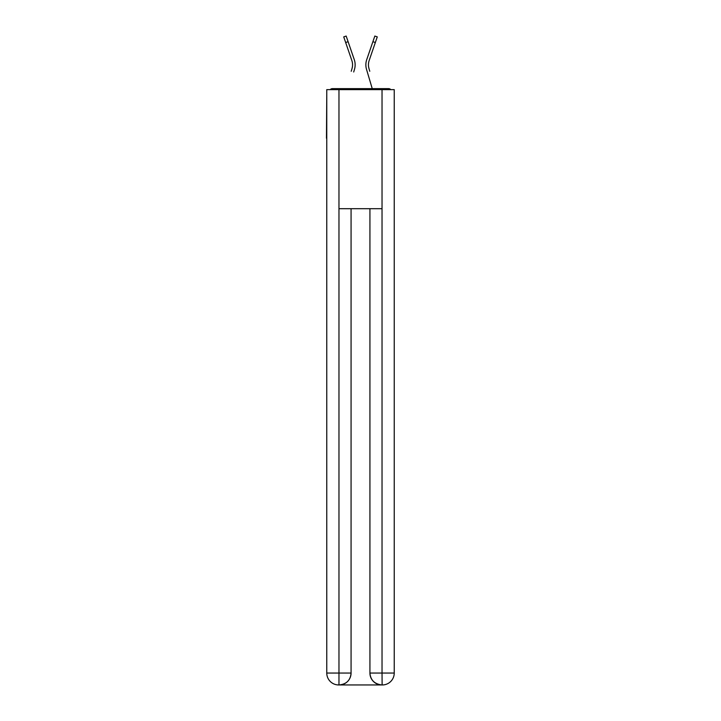 <?xml version="1.0" encoding="UTF-8"?>
<svg xmlns="http://www.w3.org/2000/svg" width="721" height="721" viewBox="0 0 721 721"><rect width="100%" height="100%" fill="white"/><g stroke="black" fill="none" stroke-linecap="round" stroke-linejoin="round"><path stroke-width="1.08" d="M394.234 94.784L394.234 179.917M326.766 138.243L326.766 179.917M326.469 138.243L326.766 94.784M390.8 89.629A2.974 2.974 0 0 0 388.583 88.638L332.417 88.638A2.974 2.974 0 0 0 330.2 89.629M388.583 88.638L375.974 88.638L388.583 88.638M345.026 88.638L332.417 88.638L345.026 88.638M352.407 66.855L352.01 68.603L352.407 66.855M348.108 41.683L345.665 42.521L343.728 36.888L346.17 36.05L354.281 59.672A15.871 15.871 0 0 1 354.489 69.333L353.696 72.001M351.226 71.271L352.01 68.603A13.293 13.293 0 0 0 351.839 60.51A13.293 13.293 0 0 1 352.56 64.827A13.293 13.293 0 0 0 351.839 60.51A13.293 13.293 0 0 1 352.56 64.827A13.293 13.293 0 0 0 351.839 60.51A13.293 13.293 0 0 1 352.56 64.827M368.593 66.855L368.99 68.603L368.593 66.855M366.511 69.333L372.234 88.638L366.511 69.333A15.871 15.871 0 0 1 366.719 59.672L374.83 36.05L377.272 36.888L369.161 60.51A13.293 13.293 0 0 0 368.99 68.603L369.774 71.271M338.672 684.95A11.906 11.906 0 0 1 326.766 673.044L351.073 673.044L351.073 208.693L351.073 673.044A11.906 11.906 0 0 1 339.167 684.95L338.672 684.95A11.906 11.906 0 0 1 326.766 673.044L326.766 89.629L338.969 89.629L338.969 208.693L382.031 208.693L382.031 89.629L338.969 89.629M382.031 89.629L394.234 89.629L394.234 673.044A11.906 11.906 0 0 1 382.328 684.95L381.833 684.95A11.906 11.906 0 0 1 369.927 673.044L369.927 208.693L369.927 673.044C370.531 680.065 374.496 684.031 381.833 684.95L339.167 684.95C346.531 684.184 350.496 680.209 351.073 673.044M369.927 673.044L382.031 673.044L382.121 684.95M338.969 208.693L338.969 684.95M369.161 60.51A13.293 13.293 0 0 0 368.44 64.827A13.293 13.293 0 0 1 369.161 60.51A13.293 13.293 0 0 0 368.44 64.827A13.293 13.293 0 0 1 369.161 60.51A13.293 13.293 0 0 0 368.44 64.827A13.293 13.293 0 0 1 369.161 60.51A13.293 13.293 0 0 0 368.44 64.827A13.293 13.293 0 0 1 369.161 60.51A13.293 13.293 0 0 0 368.44 64.827A13.293 13.293 0 0 1 369.161 60.51A13.293 13.293 0 0 0 368.44 64.827A13.293 13.293 0 0 1 369.161 60.51A13.293 13.293 0 0 0 368.44 64.827A13.293 13.293 0 0 1 369.161 60.51A13.293 13.293 0 0 0 368.44 64.827A13.293 13.293 0 0 1 369.161 60.51A13.293 13.293 0 0 0 368.44 64.827A13.293 13.293 0 0 1 369.161 60.51A13.293 13.293 0 0 0 368.44 64.827A13.293 13.293 0 0 1 369.161 60.51A13.293 13.293 0 0 0 368.44 64.827A13.293 13.293 0 0 1 369.161 60.51A13.293 13.293 0 0 0 368.44 64.827A13.293 13.293 0 0 1 369.161 60.51A13.293 13.293 0 0 0 368.44 64.827A13.293 13.293 0 0 1 369.161 60.51A13.293 13.293 0 0 0 368.44 64.827A13.293 13.293 0 0 1 369.161 60.51A13.293 13.293 0 0 0 368.44 64.827M354.281 59.672L351.524 51.624M345.665 42.521L351.839 60.51M366.719 59.672L369.476 51.624M382.031 208.693L382.031 673.044L394.234 673.044M375.335 42.521L372.892 41.683"/></g></svg>
